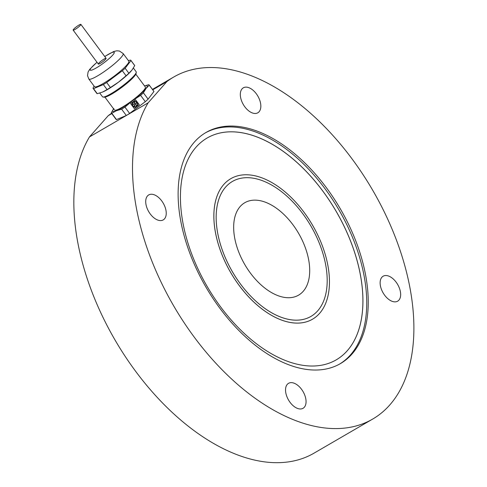 <?xml version="1.0" encoding="UTF-8"?>
<svg xmlns="http://www.w3.org/2000/svg" width="487" height="487" viewBox="0 0 487 487"><rect width="100%" height="100%" fill="white"/><g stroke="black" fill="none" stroke-linecap="round" stroke-linejoin="round"><path stroke-width="0.73" d="M261.172 180.233A78.072 45.413 -120.2 0 1 320.714 246.879A78.072 45.413 -120.2 0 1 310.913 316.428A78.072 45.413 -120.2 0 1 232.421 271.752A78.072 45.413 -120.2 0 1 232.451 181.432A78.072 45.413 -120.2 0 1 261.172 180.233M264.484 201.88A53.473 31.107 59.8 0 0 244.815 202.702A53.473 31.107 59.8 0 0 238.1 250.336A53.473 31.107 59.8 0 0 278.887 295.986A53.473 31.107 59.8 0 0 298.555 295.165A53.473 31.107 59.8 0 0 305.264 247.524A53.473 31.107 59.8 0 0 264.484 201.88M111.803 113.605L108.224 115.687A197.85 115.084 -120.2 0 1 111.578 113.294M152.748 89.809L166.889 81.591A197.85 115.084 -120.2 0 1 173.768 77.001A197.85 115.084 -120.2 0 1 372.689 190.228A197.85 115.084 -120.2 0 1 372.604 419.112L313.945 453.208A197.85 115.084 -120.2 0 1 131.575 365.713A197.85 115.084 -120.2 0 1 89.48 136.914L108.224 115.687M372.604 419.112A197.85 115.084 -120.2 0 1 190.24 331.617A197.85 115.084 -120.2 0 1 148.145 102.818L89.48 136.914M293.85 383.105A14.44 8.401 -120.2 0 1 304.862 395.426A14.44 8.401 -120.2 0 1 303.054 408.289A14.44 8.401 -120.2 0 1 288.535 400.028A14.44 8.401 -120.2 0 1 288.541 383.324A14.44 8.401 -120.2 0 1 293.85 383.105M388.449 275.995A14.44 8.401 -120.2 0 1 399.462 288.316A14.44 8.401 -120.2 0 1 397.648 301.179A14.44 8.401 -120.2 0 1 383.135 292.918A14.44 8.401 -120.2 0 1 383.141 276.214A14.44 8.401 -120.2 0 1 388.449 275.995M248.632 87.605A14.44 8.401 -120.2 0 1 259.644 99.926A14.44 8.401 -120.2 0 1 257.836 112.789A14.44 8.401 -120.2 0 1 243.317 104.528A14.44 8.401 -120.2 0 1 243.323 87.824A14.44 8.401 -120.2 0 1 248.632 87.605M154.038 194.715A14.44 8.401 -120.2 0 1 165.044 207.036A14.44 8.401 -120.2 0 1 163.236 219.899A14.44 8.401 -120.2 0 1 148.718 211.638A14.44 8.401 -120.2 0 1 148.724 194.934A14.44 8.401 -120.2 0 1 154.038 194.715M166.889 81.591L148.145 102.818M255.188 130.425A133.681 77.762 -120.2 0 1 357.141 244.547A133.681 77.762 -120.2 0 1 340.364 363.637A133.681 77.762 -120.2 0 1 205.958 287.135A133.681 77.762 -120.2 0 1 206.013 132.482A133.681 77.762 -120.2 0 1 255.188 130.425M205.264 132.927A133.681 77.762 -120.2 0 1 253.684 131.295A133.681 77.762 -120.2 0 1 355.388 244.736A133.681 77.762 -120.2 0 1 339.603 364.063M254.403 136.001A128.337 74.651 -120.2 0 1 352.278 245.558A128.337 74.651 -120.2 0 1 336.17 359.887A128.337 74.651 -120.2 0 1 207.145 286.441A128.337 74.651 -120.2 0 1 207.194 137.979A128.337 74.651 -120.2 0 1 254.403 136.001M207.182 137.985A128.337 74.651 -120.2 0 1 254.372 136.019A128.337 74.651 -120.2 0 1 352.247 245.564A128.337 74.651 -120.2 0 1 336.158 359.893M312.508 319.21L312.496 319.222A81.28 47.276 -120.2 0 1 312.496 319.222A81.28 47.276 -120.2 0 1 230.777 272.708A81.28 47.276 -120.2 0 1 230.814 178.68A81.28 47.276 -120.2 0 1 230.82 178.674L230.826 178.668A81.28 47.276 -120.2 0 1 260.722 177.42A81.28 47.276 -120.2 0 1 322.711 246.806A81.28 47.276 -120.2 0 1 312.508 319.21A81.28 47.276 -120.2 0 1 230.795 272.696A81.28 47.276 -120.2 0 1 230.826 178.668M310.901 316.44L310.913 316.428A78.072 45.413 -120.2 0 1 310.901 316.44A78.072 45.413 -120.2 0 1 232.409 271.758A78.072 45.413 -120.2 0 1 232.439 181.444A78.072 45.413 -120.2 0 1 232.445 181.438L232.439 181.444M113.848 108.51L111.261 112.795A23.528 3.634 -36.6 0 0 111.359 113.002A23.528 3.634 -36.6 0 0 111.779 113.258L116.356 110.756L121.61 109.167L126.31 115.498A23.528 3.634 -36.6 0 0 129.627 113.441L124.928 107.11L132.427 100.772A21.391 3.299 -36.6 0 0 145.984 88.543A21.391 3.299 -36.6 0 0 144.517 85.901L148.73 84.708A23.528 3.634 -36.6 0 1 149.144 84.963A23.528 3.634 -36.6 0 1 149.247 85.17L153.947 91.501A23.528 3.634 -36.6 0 0 153.849 91.294L149.144 84.963M126.31 115.498L116.478 119.595L111.779 113.258M111.359 113.002L116.058 119.339A23.528 3.634 -36.6 0 0 116.478 119.595M153.947 91.501L148.097 99.165L143.397 92.828L145.984 88.543L149.247 85.17M113.599 108.845A21.391 3.299 -36.6 0 0 116.356 110.756A21.391 3.299 -36.6 0 0 132.427 100.772L140.603 95.355L145.303 101.686A23.528 3.634 -36.6 0 0 148.097 99.165M145.303 101.686L129.627 113.441M94.107 86.132L93.005 88.196A23.528 3.634 -36.6 0 0 93.102 88.403A23.528 3.634 -36.6 0 0 93.522 88.658L97.254 93.681L102.501 92.092L107.079 89.59L103.354 84.568A23.528 3.634 -36.6 0 0 106.665 82.504L110.397 87.532L118.572 82.108L126.072 75.777L122.347 70.749A23.528 3.634 -36.6 0 0 125.141 68.229L128.872 73.257L132.129 69.878L134.716 65.593L130.985 60.571A23.528 3.634 -36.6 0 0 130.887 60.358A23.528 3.634 -36.6 0 0 130.467 60.102L128.385 60.613M93.102 88.403L96.834 93.431A23.528 3.634 -36.6 0 0 97.254 93.681M107.079 89.59A23.528 3.634 -36.6 0 0 110.397 87.532M126.072 75.777A23.528 3.634 -36.6 0 0 128.872 73.257M134.716 65.593A23.528 3.634 -36.6 0 0 134.619 65.386L130.887 60.358M103.007 91.879A21.391 3.299 -36.6 0 0 103.256 91.763A21.391 3.299 -36.6 0 0 118.572 82.108A21.391 3.299 -36.6 0 0 131.161 71.053A21.391 3.299 -36.6 0 0 131.32 70.871M121.61 109.167A23.528 3.634 -36.6 0 0 124.928 107.11M140.603 95.355A23.528 3.634 -36.6 0 0 143.397 92.828M101.643 60.686A4.815 0.743 -36.6 0 0 98.344 64.065A4.815 0.743 -36.6 0 0 102.654 61.794A4.815 0.743 -36.6 0 0 106.075 58.324A4.815 0.743 -36.6 0 0 101.643 60.686M123.144 53.552A21.367 3.299 -36.6 0 1 107.956 68.935A21.367 3.299 -36.6 0 1 88.829 79.022L94.496 86.656A21.367 3.299 -36.6 0 0 106.817 81.299A21.367 3.299 -36.6 0 0 128.811 61.185L123.144 53.552L119.406 51.019L116.697 50.806L113.623 51.567L104.717 56.504M103.354 84.568L93.522 88.658M122.347 70.749L106.665 82.504M130.985 60.571L125.141 68.229M99.75 93.06L102.507 96.767A20.959 3.239 -36.6 0 0 103.013 97.016A20.959 3.239 -36.6 0 0 121.263 86.875A20.959 3.239 -36.6 0 0 136.263 72.344A20.959 3.239 -36.6 0 0 136.171 71.784L133.389 68.034M103.013 97.016L104.181 97.175A20.107 3.105 -36.6 0 0 121.689 87.447A20.107 3.105 -36.6 0 0 136.074 73.507L136.263 72.344M104.918 97.144L114.457 110.001A19.249 2.971 -36.6 0 0 131.685 100.912A19.249 2.971 -36.6 0 0 145.376 87.057L135.83 74.201M134.284 108.54L139.3 104.778L135.605 99.798L130.589 103.561L134.284 108.54L139.3 104.778M139.288 104.766L135.605 99.798M134.844 106.483A0.95 0.937 -48.2 0 0 135.483 106.714L135.496 106.72A0.95 0.937 -48.2 0 1 134.783 105.149A0.95 0.937 -48.2 0 1 136.117 105.07A0.95 0.937 -48.2 0 1 136.025 106.525L136.104 106.744A2.849 2.819 131.8 0 0 137.766 104.401L137.535 104.395A0.95 0.937 -48.2 0 1 136.007 104.839M137.754 104.388L137.547 104.407A0.95 0.937 -48.2 0 1 136.013 104.845A0.95 0.937 -48.2 0 1 135.946 103.512A0.95 0.937 -48.2 0 1 137.535 103.828L137.76 103.834A2.849 2.819 131.8 0 0 136.847 102.045L136.835 102.039A2.849 2.819 131.8 0 0 136.835 102.039A2.849 2.819 131.8 0 0 136.056 101.546L135.995 101.753A0.95 0.937 -48.2 0 1 136.159 103.165A0.95 0.937 -48.2 0 1 134.582 102.209A0.95 0.937 -48.2 0 1 135.465 101.594L135.52 101.375A2.849 2.819 131.8 0 0 132.811 102.313L133 102.447A0.95 0.937 -48.2 0 1 134.254 103.81A0.95 0.937 -48.2 0 1 132.665 102.909L132.482 102.775A2.849 2.819 131.8 0 0 132.501 105.636L132.683 105.515A0.95 0.937 -48.2 0 1 134.211 104.486A0.95 0.937 -48.2 0 1 134.296 105.776A0.95 0.937 -48.2 0 1 133.012 105.959L132.835 106.087A2.849 2.819 131.8 0 0 133.03 106.288A2.849 2.819 131.8 0 0 133.036 106.288A2.849 2.819 131.8 0 0 135.563 106.927L135.496 106.72M136.086 101.832A0.95 0.937 -48.2 0 1 136.147 103.159A0.95 0.937 -48.2 0 1 134.82 103.244M136.117 105.07A0.95 0.937 -48.2 0 1 136.031 106.537L136.104 106.744M134.211 104.486A0.95 0.937 -48.2 0 1 134.309 105.782A0.95 0.937 -48.2 0 1 133.018 105.965L132.841 106.099M132.501 105.636L132.507 105.642A2.849 2.819 131.8 0 1 132.488 102.787L132.665 102.909M134.199 102.489A0.95 0.937 -48.2 0 1 134.266 103.822A0.95 0.937 -48.2 0 1 132.933 103.901M135.526 101.387A2.849 2.819 131.8 0 0 132.817 102.319M135.995 101.753L136.068 101.552A2.849 2.819 131.8 0 1 136.847 102.045M137.535 103.828L137.541 103.834A0.95 0.937 -48.2 0 0 137.279 103.427M106.026 58.288A4.815 0.743 143.4 0 1 106.075 58.324A4.815 0.743 143.4 0 1 102.654 61.794A4.815 0.743 143.4 0 1 98.344 64.065L73.153 30.121A4.815 0.743 143.4 0 1 76.429 26.767A4.815 0.743 143.4 0 1 80.842 24.35A4.815 0.743 143.4 0 1 80.885 24.387A4.815 0.743 143.4 0 1 80.081 25.634A4.815 0.743 143.4 0 1 74.584 29.713A4.815 0.743 143.4 0 1 73.153 30.121M97.041 62.306A14.951 2.307 -36.6 0 0 93.34 69.477A14.951 2.307 -36.6 0 0 112.704 55.104A14.951 2.307 -36.6 0 0 104.772 56.571M173.768 77.001L152.437 89.401M88.829 79.022L87.526 75.668L88.068 72.052L89.687 69.331L96.992 62.239M80.885 24.387L106.075 58.324"/></g></svg>
